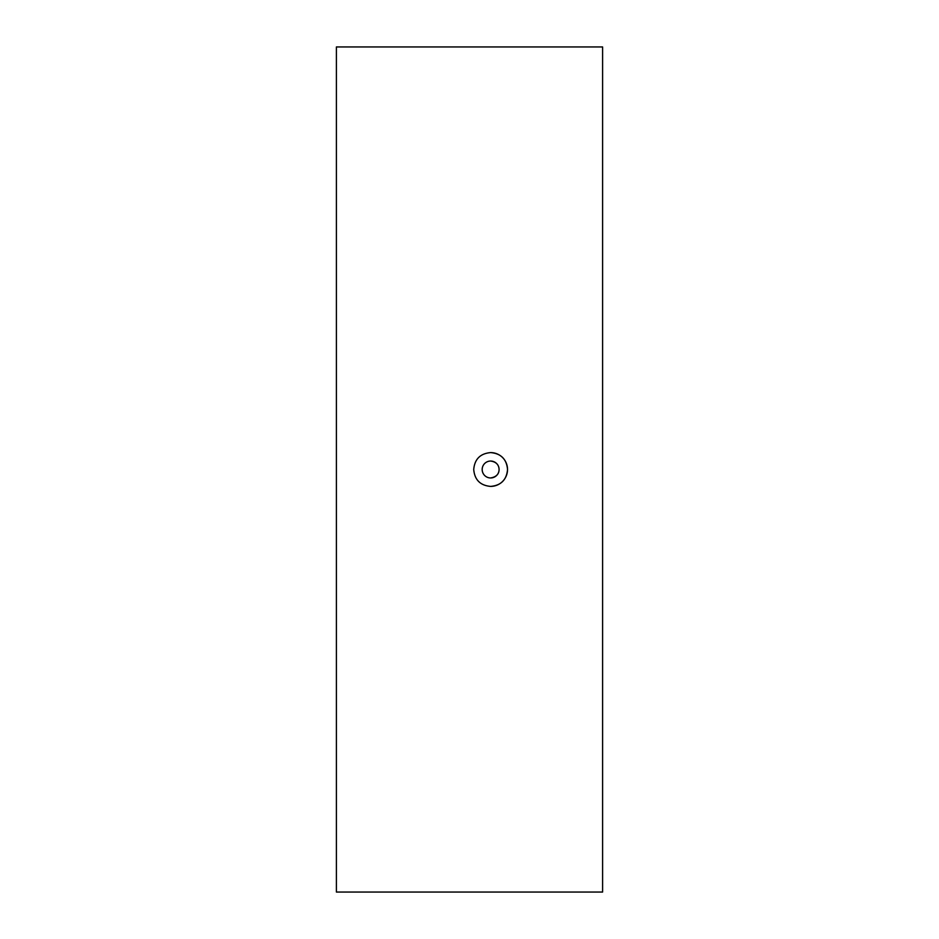 <?xml version="1.0" encoding="UTF-8"?>
<svg xmlns="http://www.w3.org/2000/svg" width="939" height="939" viewBox="0 0 939 939"><rect width="100%" height="100%" fill="white"/><g stroke="black" fill="none" stroke-linecap="round" stroke-linejoin="round"><path stroke-width="1.41" d="M602.603 53.37L602.603 892.05L336.397 892.05L336.397 46.95L602.603 46.95L602.603 53.37M490.628 452.598C480.263 453.525 474.629 459.159 473.726 469.5C474.641 479.852 480.275 485.486 490.628 486.402A16.902 16.902 0 0 0 507.529 469.5A16.902 16.902 0 0 0 490.628 452.598C500.992 453.525 506.626 459.159 507.529 469.5C506.614 479.852 500.98 485.486 490.628 486.402M490.628 461.049C496.074 461.847 498.891 464.664 499.079 469.5C499.02 474.16 496.203 476.977 490.628 477.951M482.177 469.5A8.451 8.451 0 0 0 494.853 476.824A8.451 8.451 0 0 0 494.853 462.176A8.451 8.451 0 0 0 482.177 469.5"/></g></svg>
